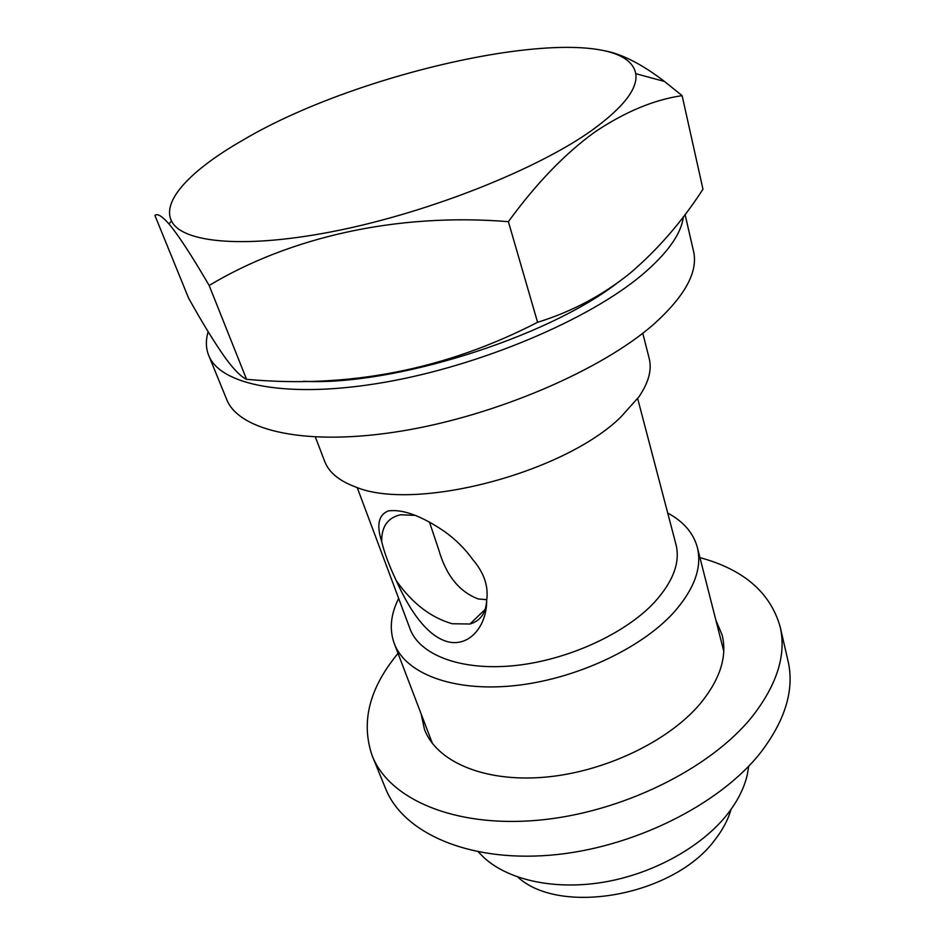 <?xml version="1.0" encoding="UTF-8"?>
<svg xmlns="http://www.w3.org/2000/svg" width="945" height="945" viewBox="0 0 945 945"><rect width="100%" height="100%" fill="white"/><g stroke="black" fill="none" stroke-linecap="round" stroke-linejoin="round"><path stroke-width="1.42" d="M683.377 216.748C681.298 233.911 667.453 253.343 641.82 275.066C588.404 320.001 479.977 365.892 383.942 382.418C287.741 399.062 220.079 385.265 208.668 355.332C205.797 348.091 205.632 340.224 208.172 331.742M685.066 214.515L693.524 251.157C698.32 271.605 685.16 295.879 654.058 323.97C601.965 369.979 495.7 415.788 401.023 431.144C306.18 446.631 238.731 430.873 226.611 399.274L208.668 355.332M429.42 521.959L438.622 549.411C446.04 575.351 459.294 591.877 478.394 599L486.781 599.65M396.321 580.75C407.626 605.899 425.144 635.784 447.965 641.82C470.539 647.183 487.029 624.515 486.663 600.465C488.707 586.361 484.053 572.717 472.724 559.511C465.247 548.986 455.809 539.619 444.422 531.433C421.564 515.911 402.924 509.048 388.489 510.867C378.543 514.741 376.287 524.947 381.697 541.485C384.119 552.234 388.997 565.323 396.321 580.75C412.315 603.394 430.979 617.723 452.289 623.747L469.96 624.007C480.367 621.007 485.931 613.163 486.663 600.465M415.564 515.391L400.562 514.765C387.793 517.659 381.508 526.566 381.697 541.485M591.605 130.528C623.357 107.529 638.076 88.57 635.772 73.675C624.184 13.809 369.058 64.685 242.074 140.616C191.729 169.486 161.288 200.623 171.494 220.953C181.948 243.255 246.716 249.303 339.538 230.19C432.196 211.172 537.799 168.848 591.605 130.528M682.125 95.646L702.974 189.213L702.17 190.417C681.546 222.169 657.59 249.704 630.315 273.01C602.733 295.301 571.819 311.732 537.575 322.292C445.662 369.696 348.658 388.702 246.55 379.311C241.235 376.96 234.325 370.062 225.843 358.604C215.117 343.626 202.714 323.473 188.61 298.159L154.933 215.472C157.224 213.168 161.914 215.992 169.001 223.953C178.298 235.01 191.681 255.516 209.164 285.473C289.607 237.16 397.042 212.578 508.386 221.673C536.205 183.495 564.933 153.669 594.582 132.206C624.81 111.9 653.999 99.709 682.125 95.646L664.465 81.447C642.281 64.449 622.507 54.255 605.154 50.853M315.394 437.098L324.667 461.349C328.836 472.299 339.042 480.792 355.285 486.852C413.922 512.013 563.314 473.528 620.7 417.17L638.867 396.9C648.648 382.583 652.085 369.755 649.18 358.415L642.777 333.242M357.21 487.526L410.012 628.791C419.474 654.814 460.416 670.915 513.619 665.705C566.764 660.543 624.988 634 654.472 602.272C673.265 581.447 680.435 562.169 675.958 544.426L637.674 398.566M398.66 598.421C390.639 614.38 389.175 629.417 394.266 643.545C405.263 673.218 452.029 691.823 513.005 685.81C573.898 679.88 640.415 649.168 673.561 612.714C694.351 589.172 702.277 567.402 697.339 547.403C693.346 532.933 683.471 521.486 667.725 513.064M478.347 851.929L484.383 858.013C509.355 880.551 556.026 890.58 605.461 881.874C654.885 873.097 702.643 846.07 727.863 813.633C737.844 800.71 744.329 787.705 747.318 774.605L748.735 766.159M517.742 877.054C560.657 916.591 675.332 895.506 715.554 838.983C723.031 829.273 728.193 819.409 731.04 809.393M303.428 381.26C391.36 386.162 544.19 338.629 616.211 283.807M209.164 285.473L246.55 379.311M508.386 221.673L537.575 322.292M715.885 620.227L722.157 635.052C727.437 656.456 720.102 679.372 700.15 703.801C668.28 741.671 603.406 772.537 543.363 777.31C483.249 782.165 436.366 761.28 424.494 729.469L421.08 713.747M699.938 557.633C743.573 569.422 770.305 592.456 780.145 626.748C786.535 654.507 777.227 684.44 752.232 716.57C710.297 768.982 620.877 813.078 537.398 820.295C453.801 827.643 389.222 798.891 372.33 756.106C360.6 722.417 369.176 688.184 398.022 653.408M780.145 626.748L788.047 661.016C794.556 689.295 785.567 719.617 761.091 751.996C720.019 804.786 632.087 848.657 549.647 855.237C467.09 861.946 402.865 832.261 385.631 788.673L372.33 756.106M635.772 73.675L664.465 81.447M723.764 651.152L697.339 547.403M432.467 743.561L394.266 643.545M171.494 220.953L169.001 223.953M485.187 609.395L469.96 624.007"/></g></svg>
